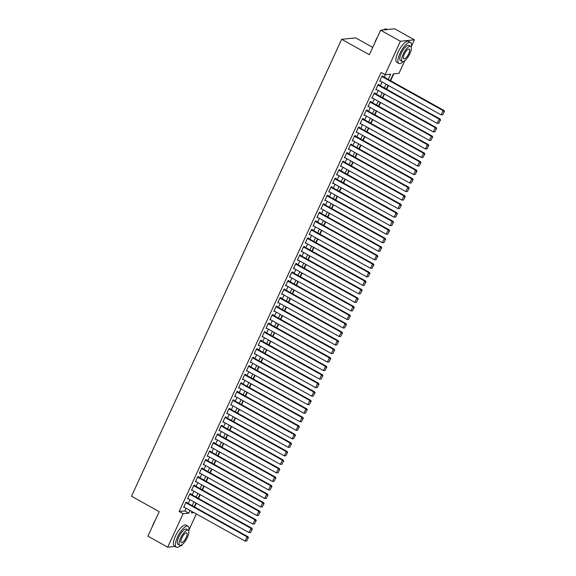 <?xml version="1.0" encoding="UTF-8"?>
<svg xmlns="http://www.w3.org/2000/svg" width="576" height="576" viewBox="0 0 576 576"><rect width="100%" height="100%" fill="white"/><g stroke="black" fill="none" stroke-linecap="round" stroke-linejoin="round"><path stroke-width="0.86" d="M372.744 47.398L355.658 37.879L341.676 39.305L131.515 496.224L159.206 511.654L147.931 536.162L167.71 547.186L183.103 513.727L188.77 513.144L190.022 510.422M341.676 39.305L369.367 54.734L380.635 30.226L394.625 28.8L414.403 39.823L411.372 46.411M404.784 60.732L399.01 73.282L393.343 73.858L390.269 80.554M194.566 506.974L196.301 503.208M198.49 498.449L200.218 494.683M202.406 489.924L204.142 486.158M206.33 481.399L208.058 477.634M210.247 472.874L211.982 469.109M214.171 464.35L215.906 460.584M218.088 455.825L219.823 452.059M222.012 447.3L223.747 443.534M225.936 438.775L227.664 435.01M229.853 430.25L231.588 426.485M233.777 421.726L235.505 417.96M237.694 413.201L239.429 409.435M241.618 404.676L243.346 400.91M245.534 396.151L247.27 392.386M249.458 387.634L251.194 383.861M253.382 379.109L255.11 375.336M257.299 370.584L259.034 366.811M261.223 362.059L262.951 358.286M265.14 353.534L266.875 349.762M269.064 345.01L270.792 341.244M272.981 336.485L274.716 332.719M276.905 327.96L278.64 324.194M280.829 319.435L282.557 315.67M284.746 310.91L286.481 307.145M288.67 302.386L290.398 298.62M292.586 293.861L294.322 290.095M296.51 285.336L298.238 281.57M300.427 276.811L302.162 273.046M304.351 268.286L306.086 264.521M308.275 259.762L310.003 255.996M312.192 251.237L313.927 247.471M316.116 242.712L317.844 238.946M320.033 234.187L321.768 230.422M323.957 225.662L325.685 221.897M327.874 217.138L329.609 213.372M331.798 208.613L333.533 204.847M335.714 200.088L337.45 196.322M339.638 191.563L341.374 187.798M343.562 183.038L345.29 179.273M347.479 174.514L349.214 170.748M351.403 165.989L353.131 162.223M355.32 157.464L357.055 153.698M359.244 148.939L360.979 145.174M363.161 140.414L364.896 136.649M367.085 131.89L368.82 128.124M371.009 123.365L372.737 119.599M374.926 114.84L376.661 111.074M378.85 106.315L380.578 102.55M382.766 97.79L384.502 94.025M386.69 89.266L388.418 85.5M390.607 80.741L393.797 73.814M196.337 513.936L188.863 530.186M182.275 544.5L181.699 545.76L180.029 545.926M186.754 502.618L186.948 502.193L186.005 502.294L183.65 507.406L184.464 507.326M190.67 494.093L190.872 493.668L189.922 493.769L187.574 498.881L188.381 498.802M194.594 485.568L194.789 485.143L193.846 485.244L191.491 490.356L192.305 490.277M198.518 477.05L198.713 476.618L197.77 476.719L195.415 481.831L196.229 481.752M202.435 468.526L202.63 468.094L201.686 468.194L199.332 473.306L200.146 473.227M206.359 460.001L206.554 459.569L205.61 459.67L203.256 464.782L204.07 464.702M210.276 451.476L210.47 451.044L209.527 451.145L207.18 456.257L207.986 456.178M214.2 442.951L214.394 442.519L213.451 442.62L211.097 447.732L211.91 447.653M218.117 434.426L218.318 433.994L217.368 434.095L215.021 439.207L215.827 439.128M222.041 425.902L222.235 425.47L221.292 425.57L218.938 430.682L219.751 430.603M225.965 417.377L226.159 416.945L225.216 417.046L222.862 422.158L223.675 422.078M229.882 408.852L230.076 408.427L229.133 408.521L226.778 413.633L227.592 413.554M233.806 400.327L234 399.902L233.057 399.996L230.702 405.108L231.516 405.029M237.722 391.802L237.917 391.378L236.974 391.471L234.619 396.583L235.433 396.504M241.646 383.278L241.841 382.853L240.898 382.946L238.543 388.058L239.357 387.979M245.563 374.753L245.765 374.328L244.814 374.422L242.467 379.534L243.274 379.454M249.487 366.228L249.682 365.803L248.738 365.897L246.384 371.009L247.198 370.93M253.411 357.703L253.606 357.278L252.655 357.372L250.308 362.484L251.122 362.405M257.328 349.178L257.522 348.754L256.579 348.847L254.225 353.959L255.038 353.88M261.252 340.654L261.446 340.229L260.503 340.322L258.149 345.434L258.962 345.355M265.169 332.129L265.363 331.704L264.42 331.798L262.066 336.917L262.879 336.83M269.093 323.604L269.287 323.179L268.344 323.273L265.99 328.392L266.803 328.306M273.01 315.079L273.211 314.654L272.261 314.748L269.914 319.867L270.72 319.781M276.934 306.554L277.128 306.13L276.185 306.223L273.83 311.342L274.644 311.256M280.85 298.03L281.052 297.605L280.102 297.698L277.754 302.818L278.568 302.731M284.774 289.505L284.969 289.08L284.026 289.174L281.671 294.293L282.485 294.206M288.698 280.98L288.893 280.555L287.95 280.649L285.595 285.768L286.409 285.682M292.615 272.455L292.81 272.03L291.866 272.124L289.512 277.243L290.326 277.157M296.539 263.93L296.734 263.506L295.79 263.599L293.436 268.718L294.25 268.632M300.456 255.406L300.658 254.981L299.707 255.074L297.36 260.194L298.166 260.107M304.38 246.881L304.574 246.456L303.631 246.55L301.277 251.669L302.09 251.582M308.297 238.356L308.498 237.931L307.548 238.025L305.201 243.144L306.014 243.058M312.221 229.831L312.415 229.406L311.472 229.5L309.118 234.619L309.931 234.533M316.145 221.306L316.339 220.882L315.396 220.975L313.042 226.094L313.855 226.008M320.062 212.782L320.256 212.357L319.313 212.45L316.958 217.57L317.772 217.483M323.986 204.257L324.18 203.832L323.237 203.933L320.882 209.045L321.696 208.958M327.902 195.732L328.104 195.307L327.154 195.408L324.806 200.52L325.613 200.434M331.826 187.207L332.021 186.782L331.078 186.883L328.723 191.995L329.537 191.909M335.743 178.682L335.945 178.258L334.994 178.358L332.647 183.47L333.454 183.384M339.667 170.158L339.862 169.733L338.918 169.834L336.564 174.946L337.378 174.859M343.591 161.633L343.786 161.208L342.842 161.309L340.488 166.421L341.302 166.342M347.508 153.108L347.702 152.683L346.759 152.784L344.405 157.896L345.218 157.817M351.432 144.583L351.626 144.158L350.683 144.259L348.329 149.371L349.142 149.292M355.349 136.066L355.543 135.634L354.6 135.734L352.253 140.846L353.059 140.767M359.273 127.541L359.467 127.109L358.524 127.21L356.17 132.322L356.983 132.242M363.19 119.016L363.391 118.584L362.441 118.685L360.094 123.797L360.9 123.718M367.114 110.491L367.308 110.059L366.365 110.16L364.01 115.272L364.824 115.193M371.038 101.966L371.232 101.534L370.289 101.635L367.934 106.747L368.748 106.668M374.954 93.442L375.149 93.01L374.206 93.11L371.851 98.222L372.665 98.143M378.878 84.917L379.073 84.485L378.13 84.586L375.775 89.698L376.589 89.618M388.26 79.43L390.701 74.131L385.027 74.707L381.074 72.504L179.143 511.524L184.817 510.941L186.07 508.219M188.258 503.46L189.994 499.694M192.175 494.935L193.91 491.17M196.099 486.41L197.834 482.645M200.023 477.886L201.751 474.12M203.94 469.361L205.675 465.595M207.864 460.836L209.592 457.07M211.781 452.311L213.516 448.546M215.705 443.786L217.44 440.021M219.622 435.262L221.357 431.496M223.546 426.737L225.281 422.971M227.47 418.212L229.198 414.446M231.386 409.687L233.122 405.922M235.31 401.162L237.038 397.397M239.227 392.638L240.962 388.872M243.151 384.113L244.879 380.347M247.068 375.588L248.803 371.822M250.992 367.063L252.727 363.298M254.916 358.538L256.644 354.773M258.833 350.014L260.568 346.248M262.757 341.489L264.485 337.723M266.674 332.964L268.409 329.198M270.598 324.439L272.326 320.674M274.514 315.914L276.25 312.149M278.438 307.397L280.174 303.624M282.362 298.872L284.09 295.099M286.279 290.347L288.014 286.574M290.203 281.822L291.931 278.05M294.12 273.298L295.855 269.525M298.044 264.773L299.772 261.007M301.961 256.248L303.696 252.482M305.885 247.723L307.62 243.958M309.809 239.198L311.537 235.433M313.726 230.674L315.461 226.908M317.65 222.149L319.378 218.383M321.566 213.624L323.302 209.858M325.49 205.099L327.218 201.334M329.407 196.574L331.142 192.809M333.331 188.05L335.066 184.284M337.255 179.525L338.983 175.759M341.172 171L342.907 167.234M345.096 162.475L346.824 158.71M349.013 153.95L350.748 150.185M352.937 145.426L354.665 141.66M356.854 136.901L358.589 133.135M360.778 128.376L362.513 124.61M364.694 119.851L366.43 116.086M368.618 111.326L370.354 107.561M372.542 102.802L374.27 99.036M376.459 94.277L378.194 90.511M380.383 85.752L382.111 81.986M384.3 77.227L385.481 74.664M382.795 76.392L382.99 75.96L382.046 76.061L379.692 81.173L380.506 81.094M380.635 30.226L400.421 41.249L414.403 39.823M174.974 546.444L167.71 547.186M179.143 511.524L183.103 513.727M385.027 74.707L400.421 41.249M192.211 505.663L193.946 501.898M196.135 497.138L197.87 493.373M200.052 488.614L201.787 484.848M203.976 480.089L205.711 476.323M207.9 471.564L209.628 467.798M211.817 463.039L213.552 459.274M215.741 454.514L217.469 450.749M219.658 445.99L221.393 442.224M223.582 437.465L225.317 433.699M227.498 428.94L229.234 425.174M231.422 420.415L233.158 416.65M235.346 411.89L237.074 408.125M239.263 403.366L240.998 399.6M243.187 394.841L244.915 391.075M247.104 386.316L248.839 382.55M251.028 377.791L252.756 374.026M254.945 369.274L256.68 365.501M258.869 360.749L260.604 356.976M262.793 352.224L264.521 348.451M266.71 343.699L268.445 339.926M270.634 335.174L272.362 331.402M274.55 326.65L276.286 322.884M278.474 318.125L280.202 314.359M282.391 309.6L284.126 305.834M286.315 301.075L288.05 297.31M290.239 292.55L291.967 288.785M294.156 284.026L295.891 280.26M298.08 275.501L299.808 271.735M301.997 266.976L303.732 263.21M305.921 258.451L307.649 254.686M309.838 249.926L311.573 246.161M313.762 241.402L315.497 237.636M317.686 232.877L319.414 229.111M321.602 224.352L323.338 220.586M325.526 215.827L327.254 212.062M329.443 207.302L331.178 203.537M333.367 198.778L335.095 195.012M337.284 190.253L339.019 186.487M341.208 181.728L342.943 177.962M345.132 173.203L346.86 169.438M349.049 164.678L350.784 160.913M352.973 156.154L354.701 152.388M356.89 147.629L358.625 143.863M360.814 139.104L362.542 135.338M364.73 130.579L366.466 126.814M368.654 122.054L370.39 118.289M372.571 113.53L374.306 109.764M376.495 105.005L378.23 101.239M380.419 96.48L382.147 92.714M384.336 87.955L386.071 84.19M192.031 511.538L191.419 512.878L193.968 512.618M388.08 85.313L386.345 89.078M384.156 93.838L382.421 97.603M380.232 102.362L378.504 106.128M376.315 110.88L374.58 114.653M372.391 119.405L370.663 123.178M368.474 127.93L366.739 131.702M364.55 136.454L362.822 140.227M360.634 144.979L358.898 148.745M356.71 153.504L354.974 157.27M352.786 162.029L351.058 165.794M348.869 170.554L347.134 174.319M344.945 179.078L343.217 182.844M341.028 187.603L339.293 191.369M337.104 196.128L335.376 199.894M333.187 204.653L331.452 208.418M329.263 213.178L327.528 216.943M325.339 221.702L323.611 225.468M321.422 230.227L319.687 233.993M317.498 238.752L315.77 242.518M313.582 247.277L311.846 251.042M309.658 255.802L307.93 259.567M305.741 264.326L304.006 268.092M301.817 272.851L300.082 276.617M297.893 281.376L296.165 285.142M293.976 289.901L292.241 293.666M290.052 298.426L288.324 302.191M286.135 306.95L284.4 310.716M282.211 315.475L280.483 319.241M278.294 324L276.559 327.766M274.37 332.525L272.635 336.29M270.454 341.05L268.718 344.815M266.53 349.574L264.794 353.34M262.606 358.099L260.878 361.865M258.689 366.624L256.954 370.39M254.765 375.149L253.037 378.914M250.848 383.674L249.113 387.439M246.924 392.198L245.196 395.964M243.007 400.723L241.272 404.489M239.083 409.248L237.348 413.014M235.159 417.773L233.431 421.538M231.242 426.298L229.507 430.063M227.318 434.822L225.59 438.588M223.402 443.347L221.666 447.113M219.478 451.865L217.75 455.638M215.561 460.39L213.826 464.162M211.637 468.914L209.902 472.687M207.713 477.439L205.985 481.212M203.796 485.964L202.061 489.737M199.872 494.489L198.144 498.254M195.955 503.014L194.22 506.779M184.817 510.941L188.77 513.144M381.852 76.486L443.088 110.614L444.031 110.513L382.183 76.046M379.894 80.748L441.13 114.876L443.088 110.614L444.11 111.794L442.735 114.775L444.11 111.794M444.031 110.513L444.485 111.758M442.735 114.775L441.13 114.876M374.688 43.157A11.722 3.902 -60.9 0 1 375.941 39.96A11.722 3.902 -60.9 0 1 377.647 36.727M383.378 29.945A11.722 3.902 -60.9 0 1 384.689 29.246A11.722 3.902 -60.9 0 1 384.854 29.189M387.36 29.542L386.64 29.138A12.01 3.996 119.1 0 0 385.027 29.124A12.01 3.996 119.1 0 0 383.566 29.93M376.618 38.974A12.01 3.996 119.1 0 0 376.07 40.104A12.01 3.996 119.1 0 0 375.574 41.234M411.25 47.095A12.01 3.996 119.1 0 0 410.53 42.451A12.01 3.996 119.1 0 0 399.96 53.424A12.01 3.996 119.1 0 0 398.844 63.425A12.01 3.996 119.1 0 0 403.171 61.596M410.53 42.451L408.55 41.35A12.01 3.996 119.1 0 0 397.987 52.322A12.01 3.996 119.1 0 0 396.864 62.323L398.844 63.425M402.3 61.502L400.478 60.494A8.647 2.88 -60.9 0 1 401.285 53.287A8.647 2.88 -60.9 0 1 408.895 45.389L410.717 46.404A8.647 2.88 119.1 0 0 403.106 54.302A8.647 2.88 119.1 0 0 402.3 61.502A8.647 2.88 119.1 0 0 409.91 53.604A8.647 2.88 119.1 0 0 410.717 46.404M404.316 54.18A5.573 1.858 119.1 0 0 403.798 58.817A5.573 1.858 119.1 0 0 408.701 53.734A5.573 1.858 119.1 0 0 409.219 49.09A5.573 1.858 119.1 0 0 404.316 54.18M152.179 526.932A11.722 3.902 -60.9 0 1 153.432 523.735A11.722 3.902 -60.9 0 1 155.138 520.495M154.102 522.749A12.01 3.996 119.1 0 0 153.554 523.879A12.01 3.996 119.1 0 0 153.065 525.01M188.741 530.87A12.01 3.996 119.1 0 0 188.021 526.226A12.01 3.996 119.1 0 0 177.451 537.192A12.01 3.996 119.1 0 0 176.335 547.2A12.01 3.996 119.1 0 0 180.655 545.371M188.021 526.226L186.041 525.125A12.01 3.996 119.1 0 0 175.471 536.09A12.01 3.996 119.1 0 0 174.355 546.098L176.335 547.2M179.791 545.278L177.97 544.262A8.647 2.88 -60.9 0 1 178.776 537.062A8.647 2.88 -60.9 0 1 186.386 529.164L188.201 530.172A8.647 2.88 119.1 0 0 180.59 538.07A8.647 2.88 119.1 0 0 179.791 545.278A8.647 2.88 119.1 0 0 187.394 537.379A8.647 2.88 119.1 0 0 188.201 530.172M181.8 537.948A5.573 1.858 119.1 0 0 181.282 542.592A5.573 1.858 119.1 0 0 186.185 537.502A5.573 1.858 119.1 0 0 186.71 532.858A5.573 1.858 119.1 0 0 181.8 537.948M377.928 85.01L439.171 119.131L440.114 119.038L378.259 84.571M375.97 89.273L437.206 123.394L439.171 119.131L440.186 120.319L438.811 123.3L440.186 120.319M440.114 119.038L440.561 120.283M438.811 123.3L437.206 123.394M374.011 93.535L435.247 127.656L436.19 127.562L374.342 93.096M372.053 97.798L433.289 131.918L435.247 127.656L436.262 128.844L434.894 131.825L436.262 128.844M436.19 127.562L436.644 128.801M434.894 131.825L433.289 131.918M370.087 102.06L431.323 136.181L432.274 136.087L370.418 101.621M368.129 106.322L429.365 140.443L431.323 136.181L432.346 137.369L430.97 140.35L432.346 137.369M432.274 136.087L432.72 137.326M430.97 140.35L429.365 140.443M366.17 110.585L427.406 144.706L428.35 144.612L366.494 110.146M364.205 114.847L425.448 148.968L427.406 144.706L428.422 145.894L427.054 148.874L428.422 145.894M428.35 144.612L428.803 145.85M427.054 148.874L425.448 148.968M362.246 119.11L423.482 153.23L424.433 153.137L362.578 118.67M360.288 123.372L421.524 157.493L423.482 153.23L424.505 154.418L423.13 157.399L424.505 154.418M424.433 153.137L424.879 154.375M423.13 157.399L421.524 157.493M358.33 127.634L419.566 161.755L420.509 161.662L358.654 127.195M356.364 131.897L417.607 166.018L419.566 161.755L420.581 162.943L419.213 165.924L420.581 162.943M420.509 161.662L420.962 162.9M419.213 165.924L417.607 166.018M354.406 136.159L415.642 170.28L416.585 170.186L354.737 135.72M352.447 140.422L413.683 174.542L415.642 170.28L416.664 171.468L415.289 174.449L416.664 171.468M416.585 170.186L417.038 171.425M415.289 174.449L413.683 174.542M350.482 144.684L411.725 178.805L412.668 178.711L350.813 144.245M348.523 148.946L409.759 183.067L411.725 178.805L412.74 179.993L411.365 182.974L412.74 179.993M412.668 178.711L413.122 179.95M411.365 182.974L409.759 183.067M346.565 153.209L407.801 187.33L408.744 187.236L346.896 152.77M344.606 157.471L405.842 191.592L407.801 187.33L408.816 188.518L407.448 191.498L408.816 188.518M408.744 187.236L409.198 188.474M407.448 191.498L405.842 191.592M342.641 161.734L403.884 195.854L404.827 195.761L342.972 161.294M340.682 165.996L401.918 200.117L403.884 195.854L404.899 197.042L403.524 200.023L404.899 197.042M404.827 195.761L405.274 196.999M403.524 200.023L401.918 200.117M338.724 170.258L399.96 204.379L400.903 204.286L339.048 169.819M336.758 174.521L398.002 208.642L399.96 204.379L400.975 205.567L399.607 208.548L400.975 205.567M400.903 204.286L401.357 205.524M399.607 208.548L398.002 208.642M334.8 178.783L396.036 212.904L396.986 212.81L335.131 178.344M332.842 183.046L394.078 217.166L396.036 212.904L397.058 214.092L395.683 217.073L397.058 214.092M396.986 212.81L397.433 214.049M395.683 217.073L394.078 217.166M330.883 187.308L392.119 221.429L393.062 221.335L331.207 186.869M328.918 191.57L390.161 225.691L392.119 221.429L393.134 222.617L391.766 225.598L393.134 222.617M393.062 221.335L393.516 222.574M391.766 225.598L390.161 225.691M326.959 195.833L388.195 229.954L389.138 229.86L327.29 195.394M325.001 200.095L386.237 234.216L388.195 229.954L389.218 231.142L387.842 234.122L389.218 231.142M389.138 229.86L389.592 231.098M387.842 234.122L386.237 234.216M323.035 204.358L384.278 238.478L385.222 238.385L323.366 203.918M321.077 208.62L382.313 242.741L384.278 238.478L385.294 239.666L383.918 242.647L385.294 239.666M385.222 238.385L385.675 239.623M383.918 242.647L382.313 242.741M319.118 212.882L380.354 247.003L381.298 246.91L319.45 212.443M317.16 217.145L378.396 251.266L380.354 247.003L381.37 248.191L380.002 251.172L381.37 248.191M381.298 246.91L381.751 248.148M380.002 251.172L378.396 251.266M315.194 221.407L376.438 255.528L377.381 255.434L315.526 220.968M313.236 225.67L374.472 259.79L376.438 255.528L377.453 256.709L376.078 259.697L377.453 256.709M377.381 255.434L377.827 256.673M376.078 259.697L374.472 259.79M311.278 229.932L372.514 264.053L373.457 263.959L311.602 229.493M309.319 234.194L370.555 268.315L372.514 264.053L373.529 265.234L372.161 268.222L373.529 265.234M373.457 263.959L373.91 265.198M372.161 268.222L370.555 268.315M307.354 238.457L368.59 272.578L369.54 272.484L307.685 238.018M305.395 242.719L366.631 276.84L368.59 272.578L369.612 273.758L368.237 276.746L369.612 273.758M369.54 272.484L369.986 273.722M368.237 276.746L366.631 276.84M303.437 246.982L364.673 281.102L365.616 281.009L303.761 246.535M301.471 251.244L362.714 285.365L364.673 281.102L365.688 282.283L364.32 285.271L365.688 282.283M365.616 281.009L366.07 282.247M364.32 285.271L362.714 285.365M299.513 255.506L360.749 289.627L361.699 289.534L299.844 255.06M297.554 259.769L358.79 293.89L360.749 289.627L361.771 290.808L360.396 293.796L361.771 290.808M361.699 289.534L362.146 290.772M360.396 293.796L358.79 293.89M295.596 264.031L356.832 298.152L357.775 298.058L295.92 263.585M293.63 268.294L354.866 302.414L356.832 298.152L357.847 299.333L356.472 302.321L357.847 299.333M357.775 298.058L358.229 299.297M356.472 302.321L354.866 302.414M291.672 272.556L352.908 306.677L353.851 306.583L292.003 272.11M289.714 276.811L350.95 310.939L352.908 306.677L353.93 307.858L352.555 310.846L353.93 307.858M353.851 306.583L354.305 307.822M352.555 310.846L350.95 310.939M287.748 281.074L348.991 315.202L349.934 315.108L288.079 280.634M285.79 285.336L347.026 319.464L348.991 315.202L350.006 316.382L348.631 319.37L350.006 316.382M349.934 315.108L350.381 316.346M348.631 319.37L347.026 319.464M283.831 289.598L345.067 323.726L346.01 323.633L284.155 289.159M281.873 293.861L343.109 327.989L345.067 323.726L346.082 324.907L344.714 327.895L346.082 324.907M346.01 323.633L346.464 324.871M344.714 327.895L343.109 327.989M279.907 298.123L341.143 332.251L342.094 332.15L280.238 297.684M277.949 302.386L339.185 336.514L341.143 332.251L342.166 333.432L340.79 336.42L342.166 333.432M342.094 332.15L342.54 333.396M340.79 336.42L339.185 336.514M275.99 306.648L337.226 340.776L338.17 340.675L276.314 306.209M274.025 310.91L335.268 345.038L337.226 340.776L338.242 341.957L336.874 344.945L338.242 341.957M338.17 340.675L338.623 341.921M336.874 344.945L335.268 345.038M272.066 315.173L333.302 349.301L334.253 349.2L272.398 314.734M270.108 319.435L331.344 353.563L333.302 349.301L334.325 350.482L332.95 353.47L334.325 350.482M334.253 349.2L334.699 350.446M332.95 353.47L331.344 353.563M268.15 323.698L329.386 357.826L330.329 357.725L268.474 323.258M266.184 327.96L327.42 362.088L329.386 357.826L330.401 359.006L329.033 361.994L330.401 359.006M330.329 357.725L330.782 358.97M329.033 361.994L327.42 362.088M264.226 332.222L325.462 366.35L326.405 366.25L264.557 331.783M262.267 336.485L323.503 370.613L325.462 366.35L326.484 367.531L325.109 370.519L326.484 367.531M326.405 366.25L326.858 367.495M325.109 370.519L323.503 370.613M260.302 340.747L321.545 374.875L322.488 374.774L260.633 340.308M258.343 345.01L319.579 379.138L321.545 374.875L322.56 376.056L321.185 379.044L322.56 376.056M322.488 374.774L322.934 376.02M321.185 379.044L319.579 379.138M256.385 349.272L317.621 383.4L318.564 383.299L256.709 348.833M254.426 353.534L315.662 387.662L317.621 383.4L318.636 384.581L317.268 387.562L318.636 384.581M318.564 383.299L319.018 384.545M317.268 387.562L315.662 387.662M252.461 357.797L313.697 391.925L314.647 391.824L252.792 357.358M250.502 362.059L311.738 396.187L313.697 391.925L314.719 393.106L313.344 396.086L314.719 393.106M314.647 391.824L315.094 393.07M313.344 396.086L311.738 396.187M248.544 366.322L309.78 400.45L310.723 400.349L248.868 365.882M246.578 370.584L307.822 404.712L309.78 400.45L310.795 401.63L309.427 404.611L310.795 401.63M310.723 400.349L311.177 401.594M309.427 404.611L307.822 404.712M244.62 374.846L305.856 408.974L306.806 408.874L244.951 374.407M242.662 379.109L303.898 413.237L305.856 408.974L306.878 410.155L305.503 413.136L306.878 410.155M306.806 408.874L307.253 410.119M305.503 413.136L303.898 413.237M240.703 383.371L301.939 417.499L302.882 417.398L241.027 382.932M238.738 387.634L299.974 421.762L301.939 417.499L302.954 418.68L301.586 421.661L302.954 418.68M302.882 417.398L303.336 418.644M301.586 421.661L299.974 421.762M236.779 391.896L298.015 426.024L298.958 425.923L237.11 391.457M234.821 396.158L296.057 430.286L298.015 426.024L299.038 427.205L297.662 430.186L299.038 427.205M298.958 425.923L299.412 427.169M297.662 430.186L296.057 430.286M232.855 400.421L294.098 434.549L295.042 434.448L233.186 399.982M230.897 404.683L292.133 438.811L294.098 434.549L295.114 435.73L293.738 438.71L295.114 435.73M295.042 434.448L295.488 435.694M293.738 438.71L292.133 438.811M228.938 408.946L290.174 443.074L291.118 442.973L229.27 408.506M226.98 413.208L288.216 447.336L290.174 443.074L291.19 444.254L289.822 447.235L291.19 444.254M291.118 442.973L291.571 444.218M289.822 447.235L288.216 447.336M225.014 417.47L286.25 451.598L287.201 451.498L225.346 417.031M223.056 421.733L284.292 455.861L286.25 451.598L287.273 452.779L285.898 455.76L287.273 452.779M287.201 451.498L287.647 452.743M285.898 455.76L284.292 455.861M221.098 425.995L282.334 460.116L283.277 460.022L221.422 425.556M219.132 430.258L280.375 464.378L282.334 460.116L283.349 461.304L281.981 464.285L283.349 461.304M283.277 460.022L283.73 461.268M281.981 464.285L280.375 464.378M217.174 434.52L278.41 468.641L279.36 468.547L217.505 434.081M215.215 438.782L276.451 472.903L278.41 468.641L279.432 469.829L278.057 472.81L279.432 469.829M279.36 468.547L279.806 469.793M278.057 472.81L276.451 472.903M213.257 443.045L274.493 477.166L275.436 477.072L213.581 442.606M211.291 447.307L272.527 481.428L274.493 477.166L275.508 478.354L274.14 481.334L275.508 478.354M275.436 477.072L275.89 478.31M274.14 481.334L272.527 481.428M209.333 451.57L270.569 485.69L271.512 485.597L209.664 451.13M207.374 455.832L268.61 489.953L270.569 485.69L271.591 486.878L270.216 489.859L271.591 486.878M271.512 485.597L271.966 486.835M270.216 489.859L268.61 489.953M205.409 460.094L266.652 494.215L267.595 494.122L205.74 459.655M203.45 464.357L264.686 498.478L266.652 494.215L267.667 495.403L266.292 498.384L267.667 495.403M267.595 494.122L268.049 495.36M266.292 498.384L264.686 498.478M201.492 468.619L262.728 502.74L263.671 502.646L201.823 468.18M199.534 472.882L260.77 507.002L262.728 502.74L263.743 503.928L262.375 506.909L263.743 503.928M263.671 502.646L264.125 503.885M262.375 506.909L260.77 507.002M197.568 477.144L258.811 511.265L259.754 511.171L197.899 476.705M195.61 481.406L256.846 515.527L258.811 511.265L259.826 512.453L258.451 515.434L259.826 512.453M259.754 511.171L260.201 512.41M258.451 515.434L256.846 515.527M193.651 485.669L254.887 519.79L255.83 519.696L193.975 485.23M191.686 489.931L252.929 524.052L254.887 519.79L255.902 520.978L254.534 523.958L255.902 520.978M255.83 519.696L256.284 520.934M254.534 523.958L252.929 524.052M189.727 494.194L250.963 528.314L251.914 528.221L190.058 493.754M187.769 498.456L249.005 532.577L250.963 528.314L251.986 529.502L250.61 532.483L251.986 529.502M251.914 528.221L252.36 529.459M250.61 532.483L249.005 532.577M185.81 502.718L247.046 536.839L247.99 536.746L186.134 502.279M183.845 506.981L245.088 541.102L247.046 536.839L248.062 538.027L246.694 541.008L248.062 538.027M247.99 536.746L248.443 537.984M246.694 541.008L245.088 541.102"/></g></svg>
